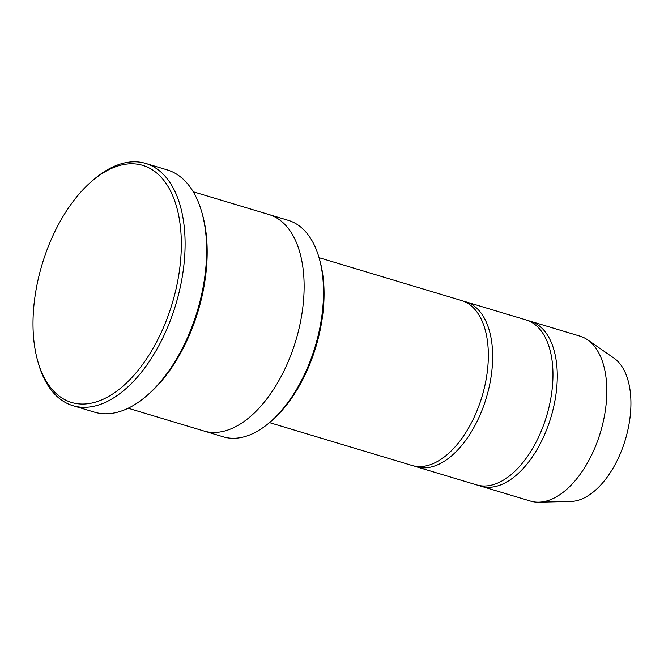 <?xml version="1.0" encoding="UTF-8"?>
<svg xmlns="http://www.w3.org/2000/svg" width="664" height="664" viewBox="0 0 664 664"><rect width="100%" height="100%" fill="white"/><g stroke="black" fill="none" stroke-linecap="round" stroke-linejoin="round"><path stroke-width="1" d="M465.846 301.829L526.162 319.957A86.104 47.252 106.7 0 1 552.821 368.885A86.104 47.252 106.7 0 1 529.316 453.703A86.104 47.252 106.7 0 1 476.586 484.878L416.27 466.742A86.104 47.252 -73.3 0 0 469 435.576A86.104 47.252 -73.3 0 0 492.505 350.75A86.104 47.252 -73.3 0 0 465.846 301.829A86.104 47.252 -73.3 0 0 463.663 301.273M414.145 466.004A86.104 47.252 -73.3 0 0 416.27 466.742M269.36 214.663L288.334 220.373A113.004 62.018 106.7 0 1 319.334 258.678L319.973 260.985A110.315 60.54 106.7 0 1 272.057 420.378L270.248 421.955A113.004 62.018 106.7 0 1 223.27 436.821L204.288 431.11M128.16 408.227L203.881 430.994A113.013 62.018 -73.3 0 0 273.095 390.075A113.013 62.018 -73.3 0 0 303.938 278.755A113.013 62.018 -73.3 0 0 268.945 214.538L193.224 191.78M319.334 258.678A113.004 62.018 106.7 0 1 323.327 284.582A113.004 62.018 106.7 0 1 270.248 421.955M181.123 235.703A123.77 67.927 -73.3 0 0 91.35 181.654A123.77 67.927 -73.3 0 0 37.582 360.494A123.77 67.927 -73.3 0 0 122.948 386.199A123.77 67.927 -73.3 0 0 181.123 235.703M319.052 257.698L461.538 300.535A86.104 47.252 106.7 0 1 488.198 349.455A86.104 47.252 106.7 0 1 464.692 434.281A86.104 47.252 106.7 0 1 411.962 465.447L269.476 422.619M478.769 485.434A86.104 47.252 -73.3 0 0 480.894 486.172A86.104 47.252 -73.3 0 0 533.624 454.998A86.104 47.252 -73.3 0 0 557.129 370.18A86.104 47.252 -73.3 0 0 530.47 321.26A86.104 47.252 -73.3 0 0 528.287 320.704M480.894 486.172L530.436 501.063A86.104 47.252 -73.3 0 0 538.778 502.175A86.104 47.252 -73.3 0 0 606.672 385.07A86.104 47.252 -73.3 0 0 587.582 339.827A86.104 47.252 -73.3 0 0 580.012 336.15L530.47 321.26M538.778 502.175L570.866 501.444A76.011 41.716 -73.3 0 0 630.8 398.068A76.011 41.716 -73.3 0 0 613.951 358.128L587.582 339.827M145.731 163.452L167.27 169.926A126.467 69.396 106.7 0 1 201.956 212.787L202.595 215.103A123.77 67.927 106.7 0 1 148.836 393.935L147.026 395.512A126.467 69.396 106.7 0 1 94.454 412.145L72.915 405.671A126.467 69.396 -73.3 0 0 150.371 359.888A126.467 69.396 -73.3 0 0 184.891 235.305A126.467 69.396 -73.3 0 0 145.731 163.452A126.467 69.396 -73.3 0 0 93.159 180.085L91.35 181.654M201.956 212.787A126.467 69.396 106.7 0 1 206.429 241.779A126.467 69.396 106.7 0 1 147.026 395.512M37.582 360.494L38.23 362.801A126.467 69.396 -73.3 0 0 72.915 405.671"/></g></svg>
